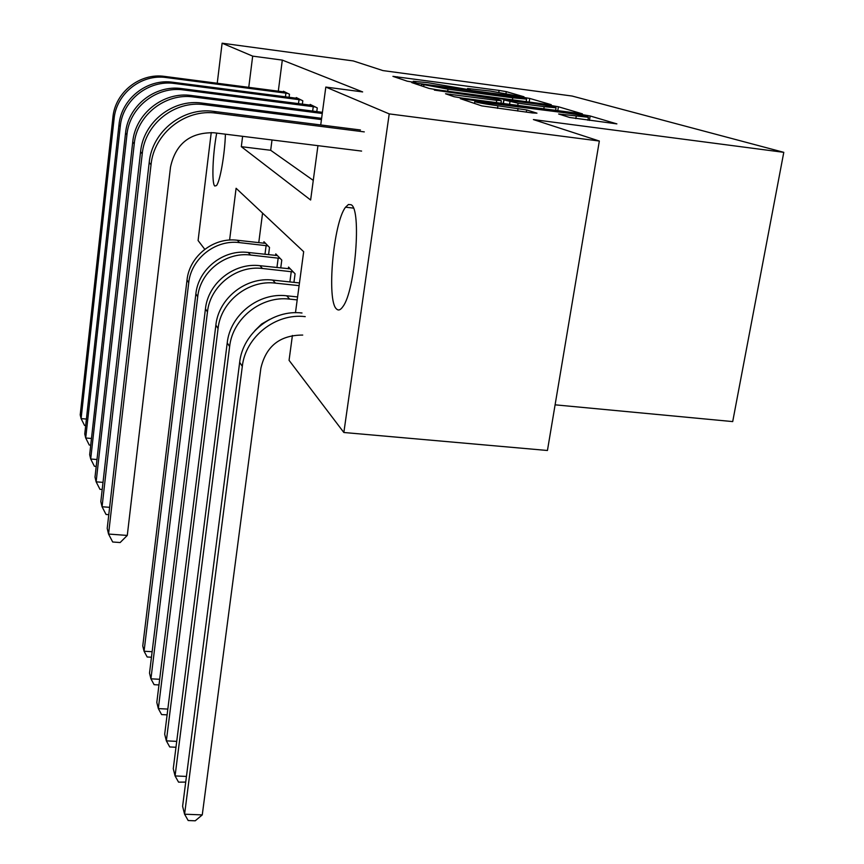 <?xml version="1.0" encoding="UTF-8"?>
<svg xmlns="http://www.w3.org/2000/svg" width="864" height="864" viewBox="0 0 864 864"><rect width="100%" height="100%" fill="white"/><g stroke="black" fill="none" stroke-linecap="round" stroke-linejoin="round"><path stroke-width="1.3" d="M521.132 96.584L523.962 96.768L506.272 91.638L499.09 90.418L392.926 76.356L407.203 81.173L412.322 82.048L415.552 82.361L413.273 81.281L427.777 82.685L467.111 89.359L470.189 89.662L467.554 88.517L489.996 91.012L521.132 96.584M336.55 308.999C326.408 301.104 333.385 222.404 345.568 207.187L348.44 204.487L351.086 204.736C361.778 208.937 355.234 290.887 342.9 306.601C340.546 310.046 338.429 310.846 336.55 308.999M225.407 134.19C224.845 154.246 219.964 181.937 216.432 185.609L214.758 186.019C211.561 183.611 212.706 153.792 216.713 133.11M569.646 117.472L616.885 123.887L590.177 115.981L581.666 114.523L460.339 98.658L481.777 105.894L532.256 112.925L536.965 113.173L526.684 109.955L497.912 105.797C482.447 103.604 474.746 102.136 474.833 101.39L564.926 112.784C580.619 115.009 588.449 116.51 588.416 117.277L558.63 113.994L569.646 117.472M217.231 83.268L222.113 43.2L353.311 60.944L382.946 70.589L572.108 96.044L783.788 152.334L533.401 119.578L599.335 141.037L389.221 113.897L343.85 432.497L289.062 360.331L292.41 335.47M222.113 43.2L252.677 56.128L248.756 87.372M320.728 124.945L325.814 87.07L362.642 91.919L282.312 60.102L252.677 56.128M325.814 87.07L389.221 113.897M547.106 104.436L551.243 104.684L529.74 98.442L522.191 97.168L411.75 82.588L429.116 88.43L436.86 89.77L547.106 104.436M558.425 106.769L582.422 113.864L462.251 98.118L454.032 96.692L445.543 93.766L496.703 100.364L501.206 100.645L495.266 98.809L434.354 90.094L550.422 105.397L558.425 106.769L557.777 110.765M282.312 60.102L278.294 91.217M272.009 139.968L270.68 150.282L313.265 180.392M283.37 91.876L283.457 91.26L289.483 94.23L289.084 97.33M296.19 98.248L296.276 97.578L302.81 100.796L302.368 104.166M310.079 105.16L310.176 104.425L317.272 107.924L316.786 111.596M262.57 213.127L258.768 242.622M265.442 243.27L263.812 243.184L263.952 241.726L269.514 247.45L268.564 254.696M275.562 255.463L275.767 253.897L281.783 260.086L280.735 267.948M288.328 268.78L288.554 267.073L295.078 273.791L293.933 282.355M555.098 404.827L732.704 421.589L783.788 152.334M204.768 249.307L198.094 240.527L211.237 132.527M599.335 141.037L547.441 450.49L343.85 432.497M295.466 312.714L303.674 251.694L236.099 188.276L229.597 240.062M242.611 136.328L241.315 146.675L310.63 200.016L317.941 145.67M270.68 150.282L241.315 146.675M523.508 97.913L421.729 84.262L448.006 89.165L512.752 97.794L526.597 99.133L523.508 97.913M544.169 106.672L556.049 107.795C555.941 107.104 548.586 105.71 534.006 103.648L503.95 99.954L518.087 103.205L544.169 106.672L543.812 108.918M263.812 243.184L237.362 240.246C213.527 237.06 189.367 256.154 187.024 280.033L142.765 645.959L144.072 651.229L188.73 282.712C191.106 258.649 215.449 239.414 239.468 242.611L267.98 245.873M151.459 657.234L147.161 656.986L144.072 651.229L152.129 651.715M264.978 254.308L266.123 245.57M285.077 92.059L164.765 76.432L166.352 77.566L287.82 93.409M85.687 425.552L84.542 425.455L81.097 418.597L114.08 118.832C116.305 93.55 141.383 73.753 166.352 77.566M86.411 419.062L81.097 418.597L80.212 414.893L112.903 117.374C115.106 92.286 139.99 72.641 164.765 76.432M285.433 96.854L285.919 93.118M277.376 255.56L248.216 252.472C223.463 249.199 198.342 269.05 195.869 293.857L149.515 673.121L150.93 678.812L197.716 296.752C200.221 271.76 225.547 251.737 250.495 255.031L280.12 258.379M158.965 684.947L154.105 684.677L150.93 678.812L159.667 679.298M276.934 267.538L278.186 258.055M290.304 268.866L259.978 265.702C234.23 262.343 208.051 283.036 205.448 308.826L156.805 702.443L158.328 708.588L207.457 311.969C210.092 285.973 236.498 265.097 262.451 268.488L293.285 271.933M167.108 714.863L161.6 714.571L158.328 708.588L167.832 709.085M289.883 281.923L291.254 271.598M299.473 282.949L272.765 280.098C245.948 276.631 218.614 298.231 215.87 325.091L164.689 734.195L166.352 740.858L218.063 328.514C220.838 301.439 248.411 279.644 275.465 283.133L299.106 285.638M175.975 747.252L169.733 746.96L166.352 740.858L176.72 741.366M298.026 98.442L172.962 82.274L174.679 83.506L301.007 99.911M90.731 445.165L89.273 445.036L85.709 437.983L120.247 126.49C122.569 100.181 148.705 79.542 174.679 83.506M91.476 438.48L85.709 437.983L84.758 433.987L118.973 124.913C121.273 98.809 147.193 78.343 172.962 82.274M298.49 103.658L299.03 99.608M312.077 105.365L181.861 88.625L183.74 89.953L315.317 106.963M96.217 466.409L94.392 466.258L90.698 459L126.932 134.816C129.384 107.384 156.665 85.849 183.74 89.953M96.995 459.518L90.698 459L89.672 454.658L125.55 133.088C127.98 105.894 155.023 84.542 181.861 88.625M312.66 111.067L313.254 106.639M132.732 142.009L134.244 143.888L96.131 481.831L95.008 477.112L132.732 142.009C135.281 113.616 163.555 91.292 191.57 95.537L322.423 112.32M134.244 143.888C136.825 115.247 165.348 92.718 193.622 96.995L322.272 113.476M102.211 489.488L99.965 489.316L96.131 481.831L103.021 482.382M297.594 296.935L286.718 295.801C258.725 292.226 230.148 314.82 227.232 342.846L173.264 768.679L175.068 775.937L229.63 346.594C232.578 318.33 261.425 295.52 289.667 299.117L297.194 299.894M269.784 319.334L261.576 324.043L254.826 330.674M185.717 782.093L178.556 782.147L175.068 775.937L186.44 776.434M140.584 151.762L142.236 153.824L102.06 506.758L100.829 501.595L140.584 151.762C143.284 122.062 172.897 98.69 202.198 103.097L321.613 118.325M142.236 153.824C144.979 123.854 174.863 100.246 204.433 104.695L321.44 119.599M108.778 514.663L106.034 514.458L102.06 506.758L109.62 507.33M302.724 335.07C280.022 335.081 266.069 346.108 260.874 368.172L202.262 814.903L195.232 820.8L188.179 820.53L184.583 814.201L242.309 366.401C245.452 336.841 275.692 312.93 305.23 316.634M202.262 814.903L184.583 814.201L182.606 806.274L239.674 362.286C242.773 332.996 272.722 309.323 302 312.995M149.202 162.486L151.038 164.754L108.551 534.049L107.212 528.39L149.202 162.486C152.075 131.36 183.157 106.812 213.862 111.413L360.418 129.978M151.038 164.754C153.943 133.326 185.339 108.54 216.335 113.173L364.284 131.89M361.606 151.081L213.948 132.764C190.156 132.246 175.673 143.683 170.51 167.076L127.278 535.432L120.15 542.538L112.687 541.998L108.551 534.049L127.278 535.432M467.878 89.456L467.964 88.916M413.489 82.188L413.564 81.648M397.289 77.879L397.451 76.799M498.809 92.275L499.09 90.418M505.991 93.452L506.272 91.638M416.232 84.164L416.394 83.03M529.168 102.049L529.74 98.442M421.556 85.925L421.794 84.337M423.662 86.627L423.9 85.028M447.692 91.206L448.006 89.165M512.438 99.824L512.752 97.794M450.23 95.44L450.403 94.23M496.357 102.632L496.703 100.364M550.292 106.196L550.422 105.397M503.388 103.572L503.95 99.954M509.576 104.393L509.976 101.812M517.73 105.462L518.087 103.205M563.112 115.495L563.285 114.426M575.824 118.627L576.234 116.143M497.524 108.346L497.912 105.797M517.655 111.002L518.054 108.464M526.338 112.147L526.684 109.955M465.102 100.364L465.286 99.122M581.526 115.376L581.666 114.523M589.432 120.452L590.177 115.981M237.362 240.246L239.468 242.611M187.024 280.033L188.73 282.712M112.903 117.374L114.08 118.832M248.216 252.472L250.495 255.031M195.869 293.857L197.716 296.752M259.978 265.702L262.451 268.488M205.448 308.826L207.457 311.969M272.765 280.098L275.465 283.133M215.87 325.091L218.063 328.514M118.973 124.913L120.247 126.49M125.55 133.088L126.932 134.816M191.57 95.537L193.622 96.995M286.718 295.801L289.667 299.117M227.232 342.846L229.63 346.594M202.198 103.097L204.433 104.695M239.674 362.286L242.309 366.401M213.862 111.413L216.335 113.173M345.568 207.187L353.419 208.105M467.413 89.402L467.51 88.754M413.143 82.145L413.24 81.518M421.481 85.903L421.718 84.316M526.198 101.65L526.597 99.133M500.969 103.248L501.347 100.807M555.606 110.484L556.049 107.795M503.215 103.55L503.777 99.9M587.92 120.258L588.416 117.277M474.52 103.486L474.79 101.704"/></g></svg>
